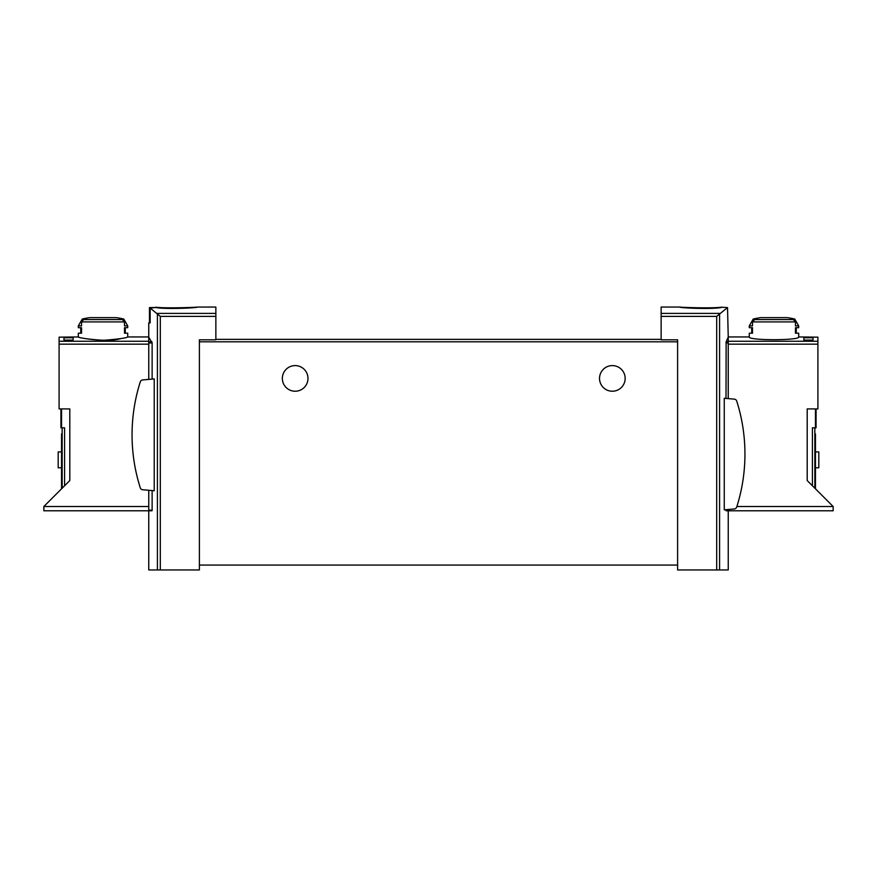 <?xml version="1.0" encoding="UTF-8"?>
<svg xmlns="http://www.w3.org/2000/svg" width="877" height="877" viewBox="0 0 877 877"><rect width="100%" height="100%" fill="white"/><g stroke="black" fill="none" stroke-linecap="round" stroke-linejoin="round"><path stroke-width="1.32" d="M721.256 307.509C711.346 309.471 678.48 307.86 679.741 307.071C678.48 307.246 711.324 308.605 721.256 307.202L727.526 307.586L716.695 316.367L716.695 569.951L728.239 569.951L728.239 510.787L726.112 510.787L726.013 510.173L728.239 510.173L728.239 510.787L833.15 510.787L833.15 506.511L736.888 506.511M679.96 307.049L661.137 307.049L661.137 339.805L677.603 339.805L677.603 565.073L199.397 565.073L199.397 569.951L148.761 569.951L148.761 510.787L151.995 510.787L152.127 510.173L148.761 510.173L148.761 510.787L43.85 510.787L43.85 506.511L69.798 480.563L69.798 408.912L59.099 408.912L59.099 337.163L78.316 336.943C79.785 338.051 88.029 339.191 103.015 340.342C118.011 339.191 126.244 338.051 127.724 336.943L148.761 336.943L148.761 379.401M149.474 322.911L149.474 307.586L155.744 307.509L150.153 308.09L150.153 322.911L148.761 322.911L148.761 336.943M677.603 341.822L199.397 341.822L199.397 339.805L215.863 339.805L215.863 316.367L160.305 316.367L150.153 308.09M215.863 316.367L215.863 307.049L197.259 307.071M155.744 307.509C165.665 309.471 198.476 307.86 197.259 307.071C198.575 307.246 165.676 308.605 155.744 307.202C165.676 308.605 198.575 307.246 197.259 307.071C198.476 307.86 165.665 309.471 155.744 307.509M152.127 379.105L152.127 342.973L148.761 337.174M152.127 490.572L152.127 510.173M154.22 378.919L154.22 490.758L142.655 489.75A2.741 2.741 0 0 1 140.287 487.842A174.753 174.753 0 0 1 140.287 381.835A2.741 2.741 0 0 1 142.655 379.938L154.22 378.919M727.526 307.586L728.239 337.174L726.145 341.811L728.239 341.811L728.239 398.618M726.013 398.421L726.145 341.811M724.259 398.268L724.259 509.844L734.345 508.956A2.741 2.741 0 0 0 736.713 507.059A174.753 174.753 0 0 0 736.713 401.052A2.741 2.741 0 0 0 734.345 399.145L724.259 398.268M716.695 569.951L677.603 569.951L677.603 565.073M661.137 339.377L215.863 339.377M199.397 341.822L199.397 565.073M599.528 378.415A12.804 12.804 0 0 1 618.745 367.32A12.804 12.804 0 0 1 618.745 389.509A12.804 12.804 0 0 1 599.528 378.415M282.35 378.415A12.804 12.804 0 0 1 301.567 367.32A12.804 12.804 0 0 1 301.567 389.509A12.804 12.804 0 0 1 282.35 378.415M148.761 490.276L148.761 510.173M728.239 509.493L728.239 510.173M60.93 408.912L60.93 427.823L64.591 427.823L64.591 485.77M63.977 337.755L63.977 340.09L63.977 337.755L73.131 337.755L73.131 340.09L73.131 337.755M123.778 319.042L127.724 325.871L124.501 325.871L124.501 321.925L122.363 319.568A90.682 90.682 0 0 0 119.82 319.042L123.778 319.042A91.493 91.493 0 0 0 116.345 317.638L89.684 317.638A91.493 91.493 0 0 0 82.252 319.042L86.209 319.042A90.682 90.682 0 0 0 83.666 319.568L81.539 321.925L81.539 325.871L78.316 325.871L78.316 327.702L81.539 327.702L81.539 333.194L78.316 333.194L78.316 336.943C77.176 337.777 107.542 342.907 121.278 338.467M127.724 336.943L127.724 333.194L124.501 333.194L124.501 327.702L127.724 327.702L127.724 325.871M63.977 340.09L73.131 340.09M62.146 488.215L62.146 427.823M61.543 433.929L62.146 433.929L61.543 433.929L61.543 438.807L62.146 438.807M61.543 488.818L61.543 438.807M61.543 451.918L58.189 451.918L58.189 467.781L61.543 467.781M124.501 333.194L125.279 333.194L125.279 327.702L124.501 327.702M81.539 333.194L80.75 333.194L80.75 327.702L81.539 327.702M816.07 408.912L816.07 427.823L812.409 427.823L812.409 485.77M813.023 337.755L813.023 340.09L813.023 337.755L803.869 337.755L803.869 340.09L803.869 337.755M795.461 321.925L793.334 319.568A90.682 90.682 0 0 0 790.791 319.042L794.748 319.042L798.684 325.871L795.461 325.871L795.461 321.925L752.499 321.925L752.499 325.871L749.276 325.871L749.276 327.702L752.499 327.702L752.499 333.194L749.276 333.194L749.276 336.943C747.829 340.616 800.142 340.605 798.684 336.943L798.684 333.194L795.461 333.194L795.461 327.702L798.684 327.702L798.684 325.871M794.748 319.042A91.493 91.493 0 0 0 787.316 317.638L760.655 317.638A91.493 91.493 0 0 0 753.222 319.042L757.18 319.042A90.682 90.682 0 0 0 754.637 319.568L752.499 321.925M813.023 340.09L803.869 340.09M798.684 336.943L817.901 337.163L817.901 408.912L807.202 408.912L807.202 480.563L833.15 506.511M749.276 336.943L728.239 336.943L728.239 341.811M814.854 488.215L814.854 427.823M814.854 433.929L815.457 433.929L815.457 488.818M815.457 467.781L818.811 467.781L818.811 451.918L815.457 451.918M752.499 327.702L751.721 327.702L751.721 333.194L752.499 333.194M795.461 327.702L796.25 327.702L796.25 333.194L795.461 333.194M719.666 313.396L661.137 313.396M215.863 313.396L157.334 313.396M157.411 313.473L157.411 569.951M719.589 313.473L719.589 569.951M716.695 316.367L661.137 316.367M160.305 316.367L160.305 569.951M152.127 342.973L148.761 342.973M151.951 341.811L148.761 341.811M726.013 342.973L728.239 342.973M124.501 321.925L81.539 321.925M59.099 341.252L148.761 341.252M61.543 408.912L61.543 427.823M43.85 506.511L148.761 506.511M59.099 344.157L148.761 344.157M122.363 319.568L83.666 319.568M817.901 341.252L728.239 341.252M815.457 408.912L815.457 427.823M817.901 344.157L728.239 344.157M815.457 438.807L814.854 438.807M793.334 319.568L754.637 319.568M82.252 319.042L78.316 325.871M753.222 319.042L749.276 325.871"/></g></svg>
